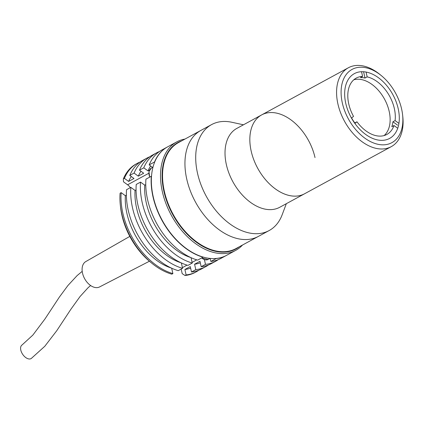 <?xml version="1.0" encoding="UTF-8"?>
<svg xmlns="http://www.w3.org/2000/svg" width="424" height="424" viewBox="0 0 424 424"><rect width="100%" height="100%" fill="white"/><g stroke="black" fill="none" stroke-linecap="round" stroke-linejoin="round"><path stroke-width="0.64" d="M402.599 114.856L402.8 116.706A44.896 28.954 -118.5 0 1 391.273 146.646A44.896 28.954 -118.5 0 1 379.22 148.872A44.896 28.954 -118.5 0 1 340.53 112.62A44.896 28.954 -118.5 0 1 348.39 67.755A44.896 28.954 -118.5 0 1 360.437 65.529A44.896 28.954 -118.5 0 1 379.782 74.364L381.224 75.536A41.69 26.882 -118.5 0 1 402.599 114.856A41.69 26.882 -118.5 0 1 380.704 144.727A41.69 26.882 -118.5 0 1 342.348 103.043A41.69 26.882 -118.5 0 1 363.262 67.331A41.69 26.882 -118.5 0 1 381.224 75.536M391.273 146.646L304.538 193.794A44.896 28.954 -118.5 0 1 292.486 196.021A44.896 28.954 -118.5 0 1 253.796 159.768A44.896 28.954 -118.5 0 1 261.656 114.904A44.896 28.954 -118.5 0 1 315.011 157.564M364.269 71.799A36.877 23.781 -118.5 0 1 396.053 101.575A36.877 23.781 -118.5 0 1 389.598 138.431A36.877 23.781 -118.5 0 1 379.697 140.259A36.877 23.781 -118.5 0 1 347.913 110.484A36.877 23.781 -118.5 0 1 354.369 73.628A36.877 23.781 -118.5 0 1 364.269 71.799M351.448 118.036L353.526 116.399A32.065 20.681 -118.5 0 1 348.756 103.965A32.065 20.681 -118.5 0 1 356.234 78.09A32.065 20.681 -118.5 0 1 362.594 76.415L360.442 77.587A32.065 20.681 61.5 0 1 365 78.048L367.158 76.877A32.065 20.681 -118.5 0 1 394.346 108.56A32.065 20.681 -118.5 0 1 395.089 120.591L392.937 121.762A32.065 20.681 61.5 0 1 391.818 126.686L393.97 125.515A32.065 20.681 -118.5 0 1 386.868 134.44A32.065 20.681 -118.5 0 1 356.966 121.789L354.814 122.955A32.065 20.681 61.5 0 1 351.576 117.936M353.807 79.781A32.065 20.681 -118.5 0 1 389.179 111.369A32.065 20.681 -118.5 0 1 384.128 135.558M367.158 76.877L366.071 72.059M398.931 123.395L395.089 120.591M397.574 125.149L392.937 121.762M393.97 125.515L397.733 128.265M354.883 123.426L356.966 121.789M361.534 71.709L362.594 76.415M365 78.048L363.67 72.128M226.363 164.623A44.896 28.954 -118.5 0 1 236.836 128.398L261.656 114.904A44.896 28.954 -118.5 0 0 251.183 151.135A44.896 28.954 -118.5 0 0 304.538 193.794L279.718 207.283A44.896 28.954 -118.5 0 1 226.363 164.623M286.333 203.69L282.156 214.782A60.288 38.876 -118.5 0 1 269.166 230.539A60.288 38.876 -118.5 0 1 197.515 173.252A60.288 38.876 -118.5 0 1 211.581 124.603A60.288 38.876 -118.5 0 1 231.87 122.271L243.45 124.799M186.751 179.103A60.288 38.876 -118.5 0 1 200.812 130.46A60.288 38.876 61.5 0 0 186.751 179.103A60.288 38.876 61.5 0 0 258.396 236.391A60.288 38.876 -118.5 0 1 186.751 179.103M211.581 124.603L178.419 142.628A60.288 38.876 61.5 0 0 164.353 191.277A60.288 38.876 61.5 0 0 236.004 248.565L269.166 230.539M242.554 245.003A61.729 39.808 -118.5 0 1 235.723 250.361A61.729 39.808 -118.5 0 1 162.36 191.701A61.729 39.808 -118.5 0 1 176.76 141.892A61.729 39.808 -118.5 0 1 184.97 139.072M235.723 250.361L226.575 255.333A61.729 39.808 -118.5 0 1 153.207 196.678A61.729 39.808 -118.5 0 1 167.607 146.863L176.76 141.892M239.316 246.763A60.605 39.082 -118.5 0 1 163.913 191.372A60.605 39.082 -118.5 0 1 181.732 140.832M182.574 268.318L178.266 270.655A61.729 39.808 -118.5 0 1 128.228 210.256A61.729 39.808 -118.5 0 1 126.538 189.708L130.846 187.371A61.729 39.808 -118.5 0 0 132.537 207.914A61.729 39.808 -118.5 0 0 182.574 268.318L181.361 262.933M192.263 263.05L187.959 265.392A61.729 39.808 -118.5 0 1 137.922 204.988A61.729 39.808 -118.5 0 1 136.231 184.445L140.535 182.103A61.729 39.808 -118.5 0 0 142.226 202.646A61.729 39.808 -118.5 0 0 192.263 263.05L191.049 257.665M203.032 257.198L197.648 260.124A61.729 39.808 -118.5 0 1 147.61 199.72A61.729 39.808 -118.5 0 1 145.92 179.177L151.304 176.252A61.729 39.808 61.5 0 0 152.995 196.794A61.729 39.808 61.5 0 0 203.032 257.198L202.99 257.002M151.967 263.341L150.525 262.164A58.523 37.741 -118.5 0 1 121.895 215.164A58.523 37.741 -118.5 0 1 120.522 206.97L120.321 205.121A61.729 39.808 61.5 0 0 121.773 213.765A61.729 39.808 61.5 0 0 151.967 263.341A61.729 39.808 61.5 0 0 171.81 274.169L172.886 273.586A61.729 39.808 -118.5 0 1 122.849 213.182A61.729 39.808 -118.5 0 1 121.158 192.639L120.082 193.222A61.729 39.808 61.5 0 0 120.321 205.121M198.814 270.215A61.729 39.808 -118.5 0 1 196.211 271.837A61.729 39.808 -118.5 0 1 186.104 274.916L185.028 275.499A61.729 39.808 61.5 0 0 195.135 272.425L196.211 271.837M181.165 269.081L182.198 273.66L185.028 275.499M137.249 163.367L136.173 163.956A61.729 39.808 61.5 0 0 123.32 178.939L124.396 178.35A61.729 39.808 -118.5 0 1 137.249 163.367A61.729 39.808 -118.5 0 1 140.026 162.069M123.32 178.939L123.506 181.817L127.587 184.8L148.851 173.241M130.343 187.641A9.302 6 61.5 0 0 127.587 184.8M126.379 195.162L125.366 195.713L121.158 192.639M136.067 189.899L135.055 190.445L130.846 187.371M145.755 184.631L144.748 185.177L140.535 182.103M190.795 257.548A55.957 36.088 -118.5 0 1 144.748 185.177M181.106 262.816A55.957 36.088 -118.5 0 1 135.055 190.445M171.418 268.079A55.957 36.088 -118.5 0 1 125.366 195.713M172.886 273.586L171.672 268.201M208.507 264.947A61.729 39.808 -118.5 0 1 205.9 266.569L201.596 268.911A61.729 39.808 -118.5 0 1 191.489 271.991L190.265 266.564L184.885 269.489L186.104 274.916M191.489 271.991L195.798 269.648L194.574 264.221L199.958 261.295L201.177 266.723L205.486 264.38L204.416 259.631M210.871 261.454L216.251 258.529A61.729 39.808 61.5 0 0 226.358 255.449L220.973 258.375A61.729 39.808 -118.5 0 1 210.871 261.454L210.182 258.417M218.196 259.679A61.729 39.808 -118.5 0 1 215.593 261.306A61.729 39.808 -118.5 0 1 205.486 264.38M215.593 261.306L211.285 263.643A61.729 39.808 -118.5 0 1 201.177 266.723M200.298 262.806A55.957 36.088 -118.5 0 1 194.574 264.221M205.9 266.569A61.729 39.808 -118.5 0 1 195.798 269.648M190.609 268.074A55.957 36.088 -118.5 0 1 184.885 269.489M167.501 146.921A61.729 39.808 61.5 0 0 167.395 146.98A61.729 39.808 61.5 0 0 154.543 161.963L154.675 162.058M152.619 167.416L149.163 164.888A61.729 39.808 -118.5 0 1 162.01 149.905L167.395 146.98M149.163 164.888L154.543 161.963M124.396 178.35L128.61 181.43L133.989 178.499L129.781 175.425L134.09 173.082L138.298 176.161L143.683 173.236L139.469 170.157L143.778 167.819L147.987 170.893L149.476 170.082M147.987 170.893A55.957 36.088 -118.5 0 1 150.658 165.985M143.778 167.819A61.729 39.808 -118.5 0 1 156.626 152.836A61.729 39.808 -118.5 0 1 159.408 151.532M139.469 170.157A61.729 39.808 -118.5 0 1 152.322 155.173L156.626 152.836M138.298 176.161A55.957 36.088 -118.5 0 1 140.969 171.254M134.09 173.082A61.729 39.808 -118.5 0 1 146.937 158.099A61.729 39.808 -118.5 0 1 149.714 156.801M129.781 175.425A61.729 39.808 -118.5 0 1 142.634 160.442L146.937 158.099M128.61 181.43A55.957 36.088 -118.5 0 1 131.281 176.517M82.208 271.355L77.142 275.574L67.92 285.522L59.397 297.06L44.944 318.996L32.849 335.087L22.027 344.998A8.178 4.728 55.5 0 0 21.2 351.469A8.178 4.728 55.5 0 0 26.908 358.28A8.178 4.728 55.5 0 0 31.291 358.471L44.806 346.265L56.731 330.741L70.813 309.366L80.014 296.577L87.922 287.88L90.593 285.516M149.407 261.237L99.561 286.942A14.432 9.307 -118.5 0 1 92.109 286.433A14.432 9.307 -118.5 0 1 82.653 273.697A14.432 9.307 -118.5 0 1 85.775 261.587L129.808 236.391M182.421 267.629L187.042 265.117M192.109 262.361L196.736 259.848M149.757 177.089A8.819 5.687 -118.5 0 1 151.257 168.158L148.983 171.619L149.661 177.142M149.73 177.105A8.496 5.48 -118.5 0 1 149.004 174.132M210.023 258.401L208.115 259.44A8.819 5.687 -118.5 0 1 201.686 257.925A8.496 5.48 -118.5 0 0 201.872 258.084M348.39 67.755L261.656 114.904M152.969 167.226L151.257 168.158M208.115 259.44L201.596 257.978"/></g></svg>
